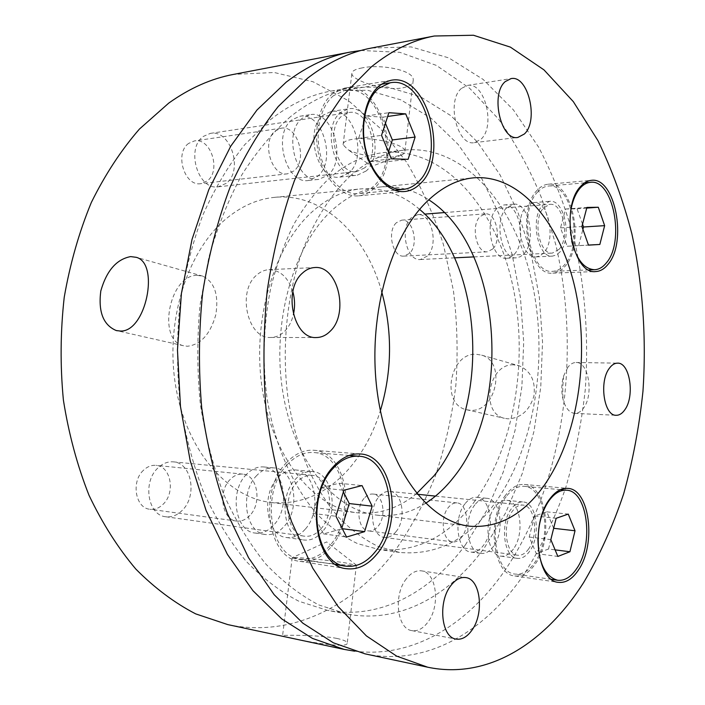 <?xml version="1.0" encoding="UTF-8"?>
<svg xmlns="http://www.w3.org/2000/svg" width="705" height="705" viewBox="0 0 705 705"><rect width="100%" height="100%" fill="white"/><g stroke="black" fill="none" stroke-linecap="round" stroke-linejoin="round"><path stroke-width="0.53" stroke-dasharray="3.52 2.64" d="M362.22 67.883C355.082 69.196 351.619 71.17 351.848 73.805C352.112 80.273 383.873 91.112 401.921 87.993C409.535 86.583 413.315 83.869 413.262 79.841C413.738 69.936 380.277 63.926 362.22 67.883M513.654 364.837C488.265 363.269 479.982 413.297 504.419 418.294L508.014 418.84C520.739 418.232 529.376 410.662 533.914 396.148C535.774 381.079 530.839 370.953 519.127 365.772L513.654 364.837M227.724 624.586C290.839 637.946 351.31 607.093 392.033 554.888C409.2 531.182 423.555 505.106 435.117 476.659C445.014 447.27 451.923 416.84 455.853 385.344C458.074 353.602 457.254 322.009 453.412 290.557L443.471 244.714C434.068 215.175 421.766 187.662 406.565 162.176L380.021 128.125L348.623 100.806L313.038 81.762L274.227 72.5L233.531 74.395M360.96 50.478L399.85 52.337L436.404 65.415L469.539 88.178L498.461 118.995C515.54 142.939 530.001 169.482 541.845 198.643L555.787 244.635C581.643 355.628 563.462 484.82 504.427 571.112C467.274 624.515 413.077 658.54 354.624 651.182M197.03 275.347C169.315 274.95 156.704 340.277 183.573 345.75L187.398 346.261C200.837 344.692 210.31 334.161 215.827 314.694C218.903 294.831 214.549 281.982 202.767 276.157L197.03 275.347M336.849 638.413C318.634 634.782 283.798 635.046 282.59 635.566C281.965 635.884 285.252 636.782 292.443 638.254C310.5 642.537 345.952 648.089 347.186 643.568C347.935 641.841 344.489 640.122 336.849 638.413M302.022 559.902C294.849 558.765 291.57 558.008 292.196 557.655L292.478 557.585C295.545 556.871 328.266 560.175 345.767 562.934L356.36 565.304C355.549 566.318 320.123 562.81 302.022 559.902M470.103 410.257L466.437 409.711C440.502 404.362 449.684 352.588 476.157 354.245L481.656 355.161C506.763 361.736 496.056 413.086 470.103 410.257M393.769 156.907C380.154 158.643 357.144 154.994 347.812 149.566L343.097 144.789C342.877 142.075 346.349 140.198 353.505 139.158C371.561 136.356 405.031 144.278 404.899 151.134L404.458 153.011L402.502 154.624L393.769 156.907M416.646 493.518C398.492 508.455 378.638 514.87 357.074 512.764C314.571 508.235 273.399 459.087 262.489 390.244C251.403 321.506 273.778 245.701 312.509 211.491C327.693 198.087 343.696 190.561 360.493 188.922C382.092 187.274 401.806 194.104 419.642 209.42M381.643 291.473C365.86 234.721 322.537 192.412 274.492 197.356C257.466 199.022 241.304 206.204 225.997 218.903C186.975 251.315 164.644 322.352 175.801 386.816C186.79 451.367 228.191 497.853 271.266 502.515C301.194 504.965 327.199 493.588 349.283 468.376C363.022 452.337 373.386 433.108 380.383 410.68M188.676 143.397C174.214 153.152 184.551 186.754 200.828 183.653L207.226 180.929C221.396 170.839 210.954 137.554 194.43 140.929L188.676 143.397M293.914 170.936L287.552 173.791C271.363 176.973 261.079 141.035 275.496 130.778L281.216 128.213C297.66 124.794 307.988 160.317 293.914 170.936M143.459 470.27C130.874 481.506 135.404 508.243 149.936 509.266C154.792 509.803 159.233 508.085 163.26 504.11C175.642 492.513 170.813 466.067 156.034 465.362C151.504 464.983 147.319 466.613 143.459 470.27M249.896 515.425C245.886 519.708 241.445 521.585 236.589 521.057C222.066 520.105 217.554 491.561 230.147 479.471C234.007 475.54 238.193 473.76 242.723 474.13C257.466 474.791 262.26 502.947 249.896 515.425M364.106 498.364C355.241 508.014 358.44 530.371 368.68 530.927C372.055 531.262 375.148 529.755 377.959 526.406C386.675 516.527 383.353 494.461 373.015 494.038C369.808 493.764 366.838 495.21 364.106 498.364M461.801 537.034C459.052 540.603 456.029 542.224 452.733 541.898C442.714 541.431 439.612 517.831 448.283 507.565C450.953 504.207 453.861 502.656 456.999 502.912C467.098 503.282 470.314 526.529 461.801 537.034M396.413 222.701C386.657 231.178 392.694 257.651 403.912 256.109L409.526 253.377C419.087 244.679 413.033 218.506 401.7 220.145L396.413 222.701M492.804 248.953L487.331 251.817C476.413 253.395 470.543 225.433 480.061 216.541L485.207 213.871C496.25 212.223 502.119 239.832 492.804 248.953M350.173 176.091C367.279 161.013 385.124 152.368 403.709 150.165C463.123 143.917 514.051 203.481 531.579 280.299C549.151 357.417 534.972 448.362 493.923 504.586C467.785 539.81 436.307 555.76 399.471 552.42L378.224 546.481C364.229 539.678 350.905 529.834 338.268 516.95C313.857 488.794 295.527 446.441 287.984 397.796C281.568 348.693 286.609 296.541 301.74 252.734C313.963 220.771 330.698 194.606 350.173 176.091M473.804 502.489C515.161 447.049 529.455 357.144 511.707 280.96C494.02 205.058 442.678 146.358 382.965 152.668C364.282 154.88 346.358 163.445 329.191 178.347C316.245 190.852 304.516 206.063 294.003 223.996C284.406 243.295 276.686 264.454 270.852 287.455C263.582 323.445 262.251 359.92 266.851 396.862C274.421 444.793 292.804 486.547 317.303 514.35C329.993 527.084 343.361 536.822 357.426 543.564L378.77 549.477C415.809 552.879 447.481 537.219 473.804 502.489M302.366 118.228C282.326 132.584 296.532 183.741 318.854 179.352L327.807 175.254C347.168 160.167 332.919 109.883 310.103 114.686L302.366 118.228M292.055 119.788C271.989 134.065 286.212 184.833 308.57 180.454L317.541 176.373C336.928 161.375 322.643 111.46 299.801 116.263L292.055 119.788M256.787 475.452C239.277 492.539 245.437 533.165 265.503 534.522C272.315 535.289 278.519 532.575 284.124 526.397C301.167 508.525 294.478 468.728 274.007 467.917C267.829 467.441 262.093 469.953 256.787 475.452M246.459 474.403C228.931 491.35 235.1 531.667 255.175 533.042C262.004 533.817 268.217 531.129 273.822 525.005C290.883 507.283 284.185 467.759 263.688 466.939C257.501 466.463 251.764 468.948 246.459 474.403M474.862 504.842C462.885 519.329 467.124 552.79 480.863 553.425C485.445 553.892 489.631 551.566 493.421 546.446C505.071 531.491 500.647 498.743 486.741 498.294C482.484 497.968 478.519 500.145 474.862 504.842M464.992 503.802C452.98 518.193 457.237 551.442 471.028 552.094C475.619 552.561 479.823 550.252 483.621 545.168C495.315 530.319 490.874 497.765 476.915 497.307C472.641 496.972 468.666 499.131 464.992 503.802M506.551 207.904C493.421 220.365 501.466 260.004 516.439 257.81L520.431 256.673L524.026 253.73C536.761 240.802 528.732 201.894 513.54 204.194L506.551 207.904M496.769 208.662C483.586 221.062 491.667 260.453 506.701 258.268L510.702 257.131L514.324 254.205C527.102 241.348 519.03 202.67 503.784 204.979L496.769 208.662M465.397 544.894C430.649 592.174 380.11 620.233 327.27 610.31L298.92 601.268C280.238 591.636 262.48 578.126 245.657 560.739C229.654 541.193 215.633 518.334 203.578 492.152C192.923 464.366 185.08 434.615 180.057 402.881C176.805 370.53 176.708 338.092 179.757 305.582C184.595 273.611 192.271 243.489 202.793 215.201C214.734 188.464 228.693 164.979 244.661 144.745L270.403 119.674C290.557 103.908 311.337 94.267 332.751 90.769L367.675 90.266L400.898 99.872L431.328 118.378L458.162 144.446L480.81 176.691L498.884 213.791L512.147 254.479L520.44 297.58L523.7 341.96L521.903 386.551L515.073 430.27L503.273 472.006L486.644 510.623L465.397 544.894M290.601 116.572C272.941 132.143 256.761 151.443 242.062 174.479C228.517 199.444 217.431 227.098 208.821 257.448L200.035 305.124C196.977 338.144 197.074 371.077 200.317 403.93C205.331 436.148 213.166 466.349 223.802 494.54C235.849 521.083 249.852 544.26 265.829 564.044C282.617 581.643 300.33 595.293 318.96 604.996L347.212 614.081C399.867 623.951 450.107 595.355 484.635 547.424L505.741 512.694L522.246 473.593L533.967 431.363L540.753 387.142L542.542 342.04L539.316 297.149L531.094 253.544L517.946 212.364L500.012 174.805L477.523 142.119L450.865 115.673L420.612 96.841L387.547 87.015L352.773 87.42C331.438 90.91 310.711 100.621 290.601 116.572M366.036 171.059L357.144 175.237C334.972 179.678 320.845 127.059 340.779 112.412L348.473 108.817C371.138 104.005 385.256 155.655 366.036 171.059M348.799 172.954L339.88 177.087C317.638 181.511 303.476 129.553 323.454 115.038L331.174 111.46C353.91 106.658 368.089 157.691 348.799 172.954M322.502 531.579C316.924 537.959 310.746 540.77 303.97 540.012C283.992 538.717 277.867 496.963 295.316 479.347C300.594 473.681 306.314 471.081 312.456 471.548C332.822 472.324 339.449 513.161 322.502 531.579M305.186 529.243C299.607 535.536 293.412 538.294 286.609 537.536C266.596 536.205 260.453 494.972 277.929 477.585C283.225 471.998 288.953 469.433 295.104 469.909C315.532 470.702 322.185 511.072 305.186 529.243M529.693 551.169C525.965 556.412 521.841 558.818 517.32 558.369C503.767 557.787 499.598 523.577 511.416 508.71C515.029 503.89 518.933 501.643 523.136 501.969C536.84 502.383 541.184 535.826 529.693 551.169M513.372 549.045C509.618 554.227 505.467 556.597 500.92 556.139C487.278 555.531 483.075 521.665 494.963 506.965C498.602 502.207 502.533 499.986 506.763 500.321C520.554 500.744 524.943 533.879 513.372 549.045M559.955 251.967L556.412 254.963L552.482 256.118C537.739 258.347 529.825 217.792 542.762 205.093L549.644 201.322C564.599 199.013 572.486 238.783 559.955 251.967M543.802 252.76L540.224 255.73L536.267 256.876C521.418 259.096 513.443 218.955 526.476 206.353L533.403 202.617C548.472 200.308 556.421 239.691 543.802 252.76M364.934 653.826C426.913 666.877 485.269 631.424 524.291 573.985C540.717 547.926 554.447 519.409 565.48 488.442C574.919 456.523 581.519 423.52 585.282 389.442C588.931 338.03 585.079 286.283 573.738 237.232C564.855 205.164 553.178 175.192 538.717 147.31L513.372 109.848L483.225 79.489L448.856 57.925L411.147 46.9L371.332 48.055M425.547 503.317C410.257 513.002 394.051 516.932 376.919 515.135C334.602 510.64 293.536 460.876 282.652 391.046C271.601 321.313 293.959 244.397 332.575 209.773C347.715 196.201 363.657 188.605 380.383 186.975C397.549 185.53 413.668 189.804 428.755 199.806M332.689 93.615C318.819 104.754 312.782 132.276 319.189 156.536C325.49 180.841 342.78 197.471 358.633 195.84C364.168 195.276 369.173 192.923 373.659 188.781C404.485 163.445 381.617 80.088 344.551 88.081L332.689 93.615M286.591 462.586C258.039 490.742 267.68 558.959 299.916 561.339C311.266 562.722 321.524 558.06 330.707 547.344C357.946 517.091 346.992 451.279 313.699 450.257C304.04 449.631 295.007 453.738 286.591 462.586M505.582 495.166C486.256 519.021 492.91 574.928 514.826 575.959C522.326 576.76 529.129 572.786 535.245 564.044C553.716 538.937 546.595 485.049 524.273 484.458C517.602 483.991 511.372 487.56 505.582 495.166M537.28 190.147C516.086 210.495 528.926 276.695 552.755 273.126C557.338 272.897 561.48 270.579 565.172 266.199C585.309 244.591 572.539 180.445 548.146 184.225C544.234 184.604 540.62 186.569 537.28 190.147M292.839 291.65C288.213 277.409 280.255 270.086 268.966 269.68C264.525 269.918 260.427 271.716 256.682 275.065C236.624 291.376 247.719 339.272 270.72 337.457C275.796 337.395 280.379 335.395 284.476 331.438C288.777 327.138 291.764 321.489 293.412 314.5M406.397 578.743C393.205 594.65 396.924 628.992 411.879 630.614C417.66 631.477 422.982 628.675 427.838 622.224C440.687 605.78 436.651 572.204 421.493 570.865C416.126 570.204 411.094 572.83 406.397 578.743M567.842 367.314L563.612 375.985C561.418 383.635 561.206 391.345 562.978 399.118C565.41 408.019 569.314 412.769 574.69 413.377C577.897 413.447 580.814 411.72 583.432 408.195C593.98 394.985 588.763 361.718 576.091 362.493C573.103 362.485 570.363 364.097 567.842 367.314M461.511 88.372C446.053 100.692 457.175 146.455 474.359 142.648L480.925 139.308C495.871 126.451 484.846 81.498 467.353 85.437L461.511 88.372M427.336 256.082L420.392 259.511C406.635 261.405 399.233 228.35 411.244 217.819L417.686 214.655C431.627 212.628 439.065 245.225 427.336 256.082M559.021 249.403L552.403 253.077C539.29 255.06 532.257 219.061 543.74 207.737L549.882 204.371C563.163 202.326 570.178 237.708 559.021 249.403M570.371 213.589C569.261 222.974 569.728 232.245 571.773 241.392M537.871 191.76C517.567 211.297 529.878 274.73 552.738 271.31C557.117 271.081 561.083 268.869 564.617 264.675C583.943 243.983 571.702 182.436 548.323 186.058C544.56 186.42 541.079 188.314 537.871 191.76M582.524 224.181L577.087 208.812L565.577 209.032L560.537 227.891L567.199 246.248L588.472 245.058M567.199 246.248L588.499 245.137M560.537 227.891L581.907 226.534M565.577 209.032L586.895 207.446M577.087 208.812L586.727 208.098M578.673 245.578L582.903 229.345M226.199 183.362L218.224 186.799C198.175 190.606 185.433 148.526 203.331 136.426L210.328 133.395C230.755 129.182 243.63 170.742 226.199 183.362M364.661 167.869L356.818 171.553C337.087 175.519 324.529 128.803 342.216 115.743L349.107 112.518C369.226 108.262 381.775 154.21 364.661 167.869M333.562 95.642C320.273 106.349 314.509 132.734 320.652 155.981C326.706 179.273 343.291 195.223 358.501 193.637C363.78 193.091 368.565 190.844 372.848 186.895C402.449 162.635 380.515 82.661 345.001 90.302L333.562 95.642M385.45 123.304L382.894 117.162L365.974 116.043L358.598 138.391L368.477 161.471L385.318 161.912L408.107 159.312M368.477 161.471L391.363 158.828M358.598 138.391L381.537 135.36M365.974 116.043L388.887 112.694M382.894 117.162L387.662 116.475M385.318 161.912L388.499 151.989M395.954 531.746C392.491 535.967 388.675 537.862 384.498 537.43C371.914 536.761 368.01 508.825 378.929 496.805C382.277 492.892 385.908 491.094 389.83 491.42C402.555 491.905 406.635 519.382 395.954 531.746M528.697 548.851C525.384 553.495 521.726 555.619 517.734 555.223C505.679 554.72 501.969 524.353 512.447 511.107C515.663 506.807 519.153 504.798 522.899 505.097C535.069 505.467 538.928 535.236 528.697 548.851M539.281 525.542L537.915 538.99M506.208 496.62C487.693 519.532 494.082 573.086 515.108 574.073C522.282 574.831 528.794 571.032 534.654 562.669C552.385 538.62 545.555 486.908 524.167 486.335C517.761 485.877 511.777 489.305 506.208 496.62M553.645 528.301L546.816 511.848L534.575 515.963L529.217 537.016L536.32 553.601L548.508 549.019L555.108 549.865M536.32 553.601L557.858 556.43M529.217 537.016L550.825 539.651M534.575 515.963L556.139 518.298M546.816 511.848L568.256 514.104M548.508 549.019L550.834 539.669M182.339 510.244C177.352 515.267 171.835 517.435 165.781 516.756C147.874 515.461 142.34 481.991 157.902 467.979C162.643 463.449 167.781 461.414 173.324 461.854C191.601 462.674 197.594 495.677 182.339 510.244M321.022 528.741C316.087 534.381 310.614 536.866 304.622 536.205C286.847 535.077 281.374 498.021 296.858 482.308C301.573 477.241 306.666 474.914 312.165 475.346C330.248 476.069 336.118 512.412 321.022 528.741M287.534 464.392C260.171 491.438 269.451 556.8 300.383 559.056C311.231 560.36 321.039 555.901 329.834 545.67C355.981 516.695 345.494 453.544 313.602 452.539C304.304 451.923 295.615 455.871 287.534 464.392M343.388 491.87L339.061 483.251L320.837 487.834L312.897 513.416L323.551 533.897L342.304 528.697M323.551 533.897L346.569 537.043M312.897 513.416L335.959 516.272M320.837 487.834L343.881 490.257M339.061 483.251L362.026 485.56M341.678 528.618L341.899 527.904M183.573 345.75L117.268 330.76M292.196 557.655L282.59 635.566M466.437 409.711L504.419 418.294M343.097 144.789L351.848 73.805M271.266 502.515L357.074 512.764M287.552 173.791L200.828 183.653M236.589 521.057L149.936 509.266M452.733 541.898L368.68 530.927M487.331 251.817L403.912 256.109M356.474 565.216L326.653 541.916L292.478 557.585M401.542 155.091L371.817 166.309L347.812 149.566M403.709 150.165L382.965 152.668M308.57 180.454L318.854 179.352M255.175 533.042L265.503 534.522M471.028 552.094L480.863 553.425M506.701 258.268L516.439 257.81M347.212 614.081L327.27 610.31M339.88 177.087L357.144 175.237M286.609 537.536L303.97 540.012M500.92 556.139L517.32 558.369M536.267 256.876L552.482 256.118M376.919 515.135L469.786 526.221M358.633 195.84L404.749 191.522M299.916 561.339L346.419 568.688M514.826 575.959L558.448 582.348M552.755 273.126L595.76 271.548M270.72 337.457L316.404 337.536M411.879 630.614L456.091 639.082M574.69 413.377L616.17 415.28M474.359 142.648L517.867 137.431M563.612 375.985L562.731 387.53L562.978 399.118M202.767 276.157L136.276 257.325M356.36 565.304L347.186 643.568M481.656 355.161L519.127 365.772M404.899 151.134L413.262 79.841M274.492 197.356L360.493 188.922M281.216 128.213L194.43 140.929M242.723 474.13L156.034 465.362M456.999 502.912L373.015 494.038M485.207 213.871L401.7 220.145M399.471 552.42L378.77 549.477M299.801 116.263L310.103 114.686M263.688 466.939L274.007 467.917M476.915 497.307L486.741 498.294M503.784 204.979L513.54 204.194M352.773 87.42L332.751 90.769M331.174 111.46L348.473 108.817M295.104 469.909L312.456 471.548M506.763 500.321L523.136 501.969M533.403 202.617L549.644 201.322M380.383 186.975L473.46 177.845M344.551 88.081L390.861 80.326M313.699 450.257L360.14 453.967M524.273 484.458L567.754 488.389M548.146 184.225L591.292 180.348M268.966 269.68L314.694 267.539M421.493 570.865L465.608 577.571M576.091 362.493L617.554 363.154M467.353 85.437L511.002 78.616M420.392 259.511L454.54 257.845M473.901 256.902L552.403 253.077M588.913 269.936L552.738 271.31M584.604 182.842L548.323 186.058M417.686 214.655L424.762 214.108M444.317 212.584L549.882 204.371M218.224 186.799L356.818 171.553M394.659 190.2L358.501 193.637M381.299 84.283L345.001 90.302M210.328 133.395L349.107 112.518M384.498 537.43L517.734 555.223M551.522 579.36L515.108 574.073M560.466 489.658L524.167 486.335M389.83 491.42L417.228 494.231M435.487 496.108L522.899 505.097M165.781 516.756L304.622 536.205M336.065 564.635L300.383 559.056M349.239 455.439L313.602 452.539M173.324 461.854L312.165 475.346"/><path stroke-width="1.06" d="M350.411 52.047L233.531 74.395C211.333 78.563 189.742 88.134 168.759 103.097L139.431 129.059C121.181 150.077 105.142 174.54 91.333 202.467C79.119 232.051 70.077 263.661 64.225 297.281C60.383 331.535 60.11 365.798 63.397 400.087C68.711 433.769 77.233 465.459 88.962 495.174C102.313 523.233 117.938 547.873 135.836 569.085C154.686 588.058 174.646 602.995 195.708 613.888L227.724 624.586L344.102 649.393L312.474 638.43L281.727 618.884L252.98 590.728L227.38 554.333L206.107 510.543L190.183 460.665L180.454 406.45L177.466 349.997L181.388 293.571L192.016 239.453L208.768 189.715L230.791 146.12L257.008 109.98L286.256 82.115C307.133 66.173 328.521 56.144 350.411 52.047L360.96 50.478M120.062 331.015L116.202 330.522C103.291 325.04 98.154 311.874 100.789 291.015C106.57 270.711 116.528 259.246 130.663 256.594L136.276 257.325C159.991 263.221 145.944 332.892 120.062 331.015M419.642 209.42C484.388 263.221 490.988 407.252 433.804 475.99L416.646 493.518M434.342 36.008L371.332 48.055C349.539 52.126 328.23 62.225 307.398 78.343L278.219 106.534C259.978 129.544 243.921 156.501 230.033 187.407C217.713 220.242 208.592 255.404 202.643 292.901C198.731 331.121 198.413 369.358 201.692 407.613C207.014 445.155 215.554 480.396 227.31 513.328L248.565 557.752L274.104 594.632L302.78 623.114L333.43 642.837L364.934 653.826L427.679 667.203L396.642 656.117L366.388 635.892L338.021 606.441L312.712 568.107L291.623 521.77C279.938 487.34 271.46 450.46 266.182 411.121C262.939 371.015 263.273 330.927 267.195 290.857C273.135 251.553 282.238 214.734 294.505 180.41L316.395 134.241L342.374 96.127L371.271 66.931C391.874 50.311 412.901 40.009 434.342 36.008L473.46 35.25L510.394 47.12L543.96 69.865L573.324 101.635L597.955 140.647C611.984 169.605 623.29 200.687 631.883 233.893C642.837 284.653 646.529 338.127 642.96 391.266C639.294 426.499 632.87 460.647 623.696 493.703C612.98 525.807 599.629 555.425 583.643 582.55C545.661 642.37 488.671 680.008 427.679 667.203M543.837 485.904C523.057 514.853 498.373 528.301 469.786 526.221C428.596 521.938 388.296 469.336 377.633 394.8C366.812 320.378 388.949 238.237 426.781 201.7C441.612 187.38 457.175 179.422 473.46 177.845C520.969 173.827 561.973 225.221 575.879 292.099C589.829 359.171 577.58 438.069 543.837 485.904M428.755 199.806C501.678 246.309 513.672 404.185 453.253 477.743C444.961 488.301 435.725 496.831 425.547 503.317M419.616 184.305C415.183 188.561 410.222 190.967 404.749 191.522C389.072 193.152 371.94 175.933 365.701 150.808C359.365 125.737 365.357 97.352 379.114 85.957L384.78 82.265L390.861 80.326C427.556 72.368 450.081 158.343 419.616 184.305M376.946 554.059C367.851 565.172 357.673 570.045 346.419 568.688C314.404 566.45 304.833 495.967 333.227 466.78C341.59 457.615 350.561 453.341 360.14 453.967C393.134 454.928 403.93 522.705 376.946 554.059M578.47 569.984C572.469 578.99 565.798 583.114 558.448 582.348C536.937 581.44 530.424 524.044 549.415 499.448C555.099 491.623 561.215 487.93 567.754 488.389C589.627 488.909 596.571 544.119 578.47 569.984M607.922 264.454C604.3 268.949 600.246 271.31 595.76 271.548C572.425 275.179 559.858 207.182 580.647 186.376C583.916 182.727 587.459 180.718 591.292 180.348C615.174 176.585 627.617 242.353 607.922 264.454M330.081 331.324C326.01 335.404 321.454 337.466 316.404 337.536C293.536 339.422 282.502 289.905 302.48 273.091C306.199 269.627 310.27 267.777 314.694 267.539C338.056 265.133 349.389 313.646 330.081 331.324M471.839 630.332C467.045 637.003 461.801 639.92 456.091 639.082C441.339 637.54 437.682 602.22 450.715 585.767C455.351 579.651 460.312 576.919 465.608 577.571C480.554 578.849 484.511 613.324 471.839 630.332M624.709 409.949C622.154 413.571 619.307 415.351 616.17 415.28C603.894 416.012 598.853 381.246 609.49 368.107C611.949 364.802 614.637 363.154 617.554 363.154C629.953 362.361 635.038 396.413 624.709 409.949M524.326 134.029L517.867 137.431C500.964 141.256 490.028 94.153 505.247 81.595L511.002 78.616C528.212 74.704 539.025 120.916 524.326 134.029M354.624 651.182L344.102 649.393M380.383 410.68C392.156 371.068 392.57 331.332 381.643 291.473M293.412 314.5C295.113 306.842 294.919 299.228 292.839 291.65M571.773 241.392C576.655 259.74 584.286 269.178 594.667 269.715C598.959 269.486 602.837 267.23 606.309 262.947C625.229 241.789 613.288 178.718 590.385 182.322C586.701 182.674 583.282 184.604 580.144 188.12C575.113 194.007 571.861 202.494 570.371 213.589M588.499 245.137L599.84 244.468L604.643 225.653L598.289 207.244L586.895 207.446L581.907 226.534L588.499 245.137M588.472 245.058L599.84 244.468M586.727 208.098L598.289 207.244M582.903 229.345L583.52 226.992L582.524 224.181M583.52 226.992L604.643 225.653M378.805 88.24C365.631 99.194 359.902 126.38 365.983 150.385C371.976 174.443 388.411 190.94 403.463 189.363C408.688 188.817 413.421 186.525 417.66 182.472C446.917 157.629 425.3 75.206 390.138 82.811L378.805 88.24M391.363 158.828L408.107 159.312L415.122 137.034L405.719 113.875L388.887 112.694L381.537 135.36L391.363 158.828M387.662 116.475L405.719 113.875M388.499 151.989L392.359 139.951L385.45 123.304M392.359 139.951L415.122 137.034M537.915 538.99C538.505 562.969 545.08 576.716 557.637 580.25C564.67 580.982 571.059 577.042 576.805 568.433C594.192 543.67 587.538 490.715 566.556 490.213C560.272 489.772 554.394 493.315 548.931 500.832C544.383 507.406 541.167 515.646 539.281 525.542M557.858 556.43L569.931 551.751L575.024 530.768L568.256 514.104L556.139 518.298L550.825 539.651L557.858 556.43M555.108 549.865L569.931 551.751M550.834 539.669L553.645 528.301L575.024 530.768M332.989 468.534C305.785 496.549 314.994 564.026 345.706 566.141C356.466 567.428 366.203 562.775 374.919 552.165C400.828 522.158 390.491 457.166 358.863 456.223C349.645 455.615 341.017 459.722 332.989 468.534M346.569 537.043L364.626 531.632L372.161 506.164L362.026 485.56L343.881 490.257L335.959 516.272L346.569 537.043M342.304 528.697L364.626 531.632M341.899 527.904L349.257 503.555L343.388 491.87M349.257 503.555L372.161 506.164M117.268 330.76L116.202 330.522M454.54 257.845L473.901 256.902M594.667 269.715L588.913 269.936M590.385 182.322L584.604 182.842M424.762 214.108L444.317 212.584M403.463 189.363L394.659 190.2M390.138 82.811L381.299 84.283M557.637 580.25L551.522 579.36M566.556 490.213L560.466 489.658M417.228 494.231L435.487 496.108M345.706 566.141L336.065 564.635M358.863 456.223L349.239 455.439"/></g></svg>

